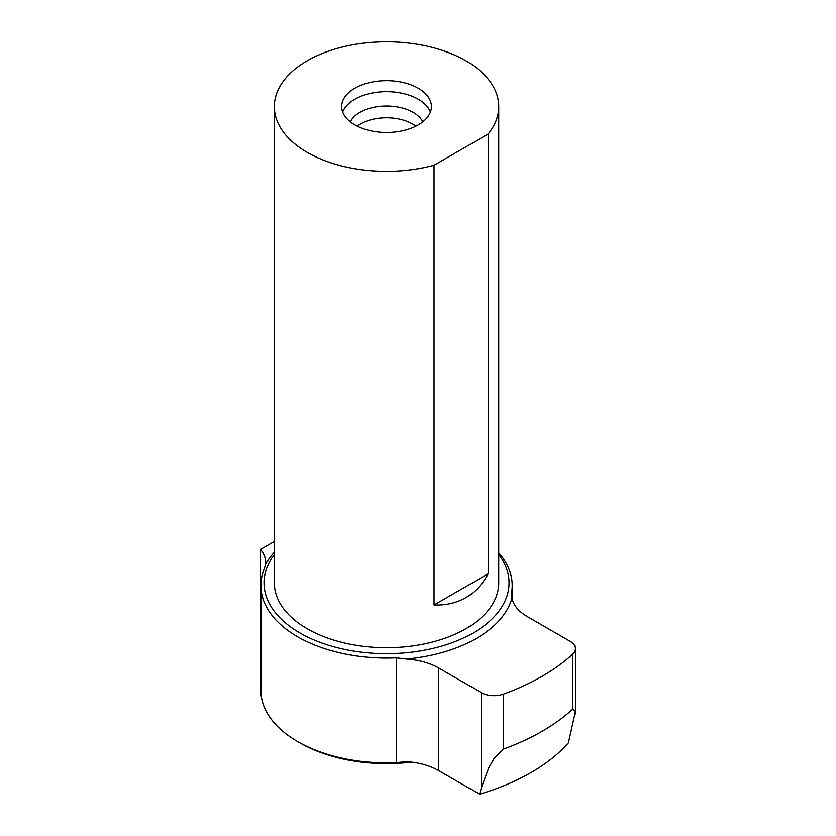 <?xml version="1.0" encoding="UTF-8"?>
<svg xmlns="http://www.w3.org/2000/svg" width="836" height="836" viewBox="0 0 836 836"><rect width="100%" height="100%" fill="white"/><g stroke="black" fill="none" stroke-linecap="round" stroke-linejoin="round"><path stroke-width="1.25" d="M481.337 787.878L488.673 768.023L494.306 757.98L503.585 749.046L503.585 694.079A17.953 10.366 180 0 1 481.337 692.636L481.337 787.878L479.55 794.2L438.576 770.541L438.576 667.943L481.337 692.636M511.82 596.726L511.82 591.136L511.977 598.074A53.849 31.089 0 0 0 527.422 616.644L570.194 641.337A17.953 10.366 180 0 1 575.45 648.663A17.953 10.366 180 0 1 572.702 654.18A219.899 126.957 180 0 1 503.585 694.079M511.977 598.074A127.009 73.328 180 0 1 476.342 638.453A127.009 73.328 180 0 1 406.4 659.019L396.306 657.827L396.306 762.631L406.4 761.627A53.849 31.089 180 0 1 438.576 770.541M438.576 667.943A53.849 31.089 0 0 0 406.4 659.019M572.702 654.18L572.702 709.147L575.45 711.384L568.407 742.901A204.266 117.939 180 0 1 479.55 794.2M511.82 591.136A125.661 72.544 0 0 0 512.196 585.503A125.661 72.544 0 0 0 498.737 552.826M260.874 652.425A53.849 31.089 0 0 0 260.55 652.007L260.55 549.409A53.849 31.089 180 0 1 265.712 562.701A53.849 31.089 180 0 1 265.66 564.091L264.26 568.773A125.661 72.544 0 0 0 260.874 585.503A125.661 72.544 0 0 0 396.306 657.827M274.344 541.446L260.55 549.409M396.306 762.631A125.661 72.544 180 0 1 297.679 741.595A125.661 72.544 180 0 1 260.874 690.296L260.874 585.503M498.737 554.519A122.516 70.736 180 0 1 473.166 632.957A122.516 70.736 180 0 1 317.419 641.337A122.516 70.736 180 0 1 274.344 554.519M265.66 564.091A127.009 73.328 180 0 1 274.344 552.241M572.702 709.147A219.899 126.957 180 0 1 503.585 749.046M488.182 573.715C482.581 584.228 475.151 592.191 465.871 597.594C456.55 602.923 445.943 605.389 434.041 604.971L488.182 573.715L488.182 134L434.041 165.256A112.191 64.78 180 0 1 274.344 106.58A112.191 64.78 180 0 1 386.535 41.8A112.191 64.78 180 0 1 498.737 106.58A112.191 64.78 180 0 1 488.182 134M434.041 604.971L434.041 165.256M498.737 106.58L498.737 582.932A112.191 64.78 180 0 1 465.871 628.735A112.191 64.78 180 0 1 343.596 642.779A112.191 64.78 180 0 1 274.344 582.932L274.344 106.58M418.272 124.898A44.883 25.906 180 0 1 369.366 130.51A44.883 25.906 180 0 1 341.663 106.58A44.883 25.906 180 0 1 386.535 80.664A44.883 25.906 180 0 1 431.418 106.58A44.883 25.906 180 0 1 418.272 124.898M411.594 762.108A122.516 70.736 180 0 1 299.905 742.88L297.679 741.595M357.212 126.194A36.805 21.245 180 0 1 415.858 126.194M350.294 121.857A37.662 21.746 180 0 1 386.535 106.026A37.662 21.746 180 0 1 422.776 121.857M342.676 112.076A44.883 25.906 180 0 1 386.535 91.657A44.883 25.906 180 0 1 430.394 112.076M575.45 711.384L575.45 648.663M512.196 599.057L512.196 585.503"/></g></svg>
